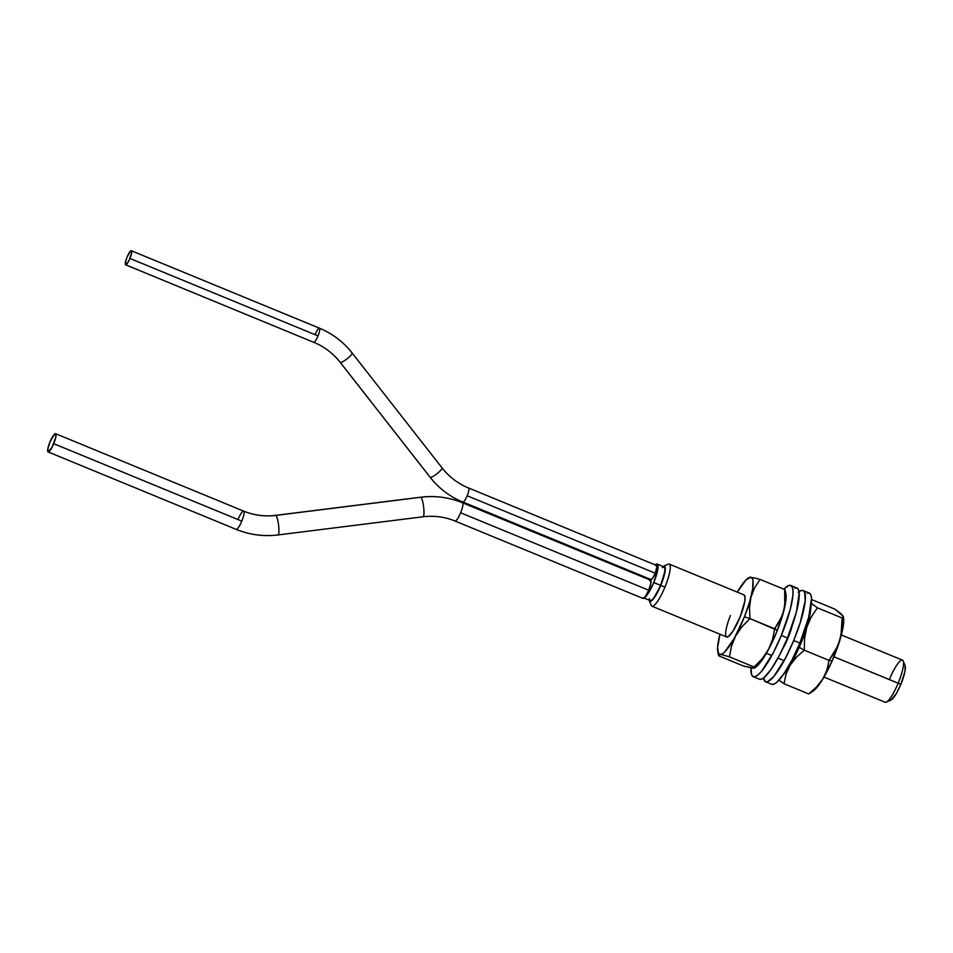 <?xml version="1.0" encoding="UTF-8"?>
<svg xmlns="http://www.w3.org/2000/svg" width="953" height="953" viewBox="0 0 953 953"><rect width="100%" height="100%" fill="white"/><g stroke="black" fill="none" stroke-linecap="round" stroke-linejoin="round"><path stroke-width="1.43" d="M824.011 677.059L885.17 702.242A22.765 4.765 -67.6 0 0 898.155 683.218L833.899 656.772L900.871 684.29A18.965 3.967 -67.6 0 0 905.112 665.802L903.241 661.025A22.765 4.765 112.4 0 1 898.155 683.218A22.765 4.765 -67.6 0 0 902.503 660.143L841.344 634.972M889.518 679.167A22.765 4.765 112.4 0 1 903.241 661.025M743.733 594.827L744.996 596.602L744.781 601.331L740.326 616.4A22.765 4.765 112.4 0 0 744.031 594.898L669.256 564.116A22.765 4.765 112.4 0 1 664.908 587.179A22.765 4.765 -67.6 0 0 668.113 564.212L663.431 566.285A18.965 3.967 112.4 0 1 660.763 585.44L664.908 587.179A22.765 4.765 112.4 0 1 651.923 606.203L726.722 636.997A22.765 4.765 112.4 0 1 730.403 615.495M643.37 597.757L650.232 600.581A18.214 3.812 -67.6 0 0 660.62 585.368L653.758 582.545L658.011 567.833L657.272 564.105L655.247 564.903A18.214 3.812 112.4 0 1 657.236 564.081A18.214 3.812 112.4 0 1 653.758 582.545L660.62 585.368A18.214 3.812 -67.6 0 0 664.098 566.904L664.92 568.822L664.527 572.991L660.62 585.368L654.675 596.792L652.043 599.902L650.196 600.569M647.063 578.769A18.214 3.812 112.4 0 1 647.361 578.066L647.063 578.769M649.076 599.294L649.898 601.272L653.127 599.258L660.763 585.44L665.194 570.108L664.42 566.225L662.49 566.904M649.648 599.925L649.398 598.663M662.275 567.583L664.134 566.928L657.236 564.081M890.852 700.121L896.225 693.748L900.871 684.29L904.945 671.412L905.088 665.754M904.528 665.087L903.682 665.087M889.447 699.466L890.007 700.133M644.145 597.734L649.303 591.61L653.758 582.545A18.214 3.812 112.4 0 1 644.645 597.483M649.315 600.557L651.185 605.334A22.765 4.765 -67.6 0 0 664.908 587.179L660.763 585.44A18.965 3.967 112.4 0 1 649.315 600.557A18.965 3.967 112.4 0 1 649.196 600.164M898.155 683.218A22.765 4.765 112.4 0 1 886.314 702.147L890.995 700.062A18.965 3.967 -67.6 0 0 900.871 684.29L898.155 683.218M48.103 451.936L236.165 529.368A9.864 2.061 -67.6 0 0 236.165 529.368A9.864 2.061 -67.6 0 0 241.788 521.124A9.864 2.061 112.4 0 1 236.165 529.368C249.603 534.836 263.564 536.694 278.038 534.943A9.864 1.763 82.9 0 1 277.835 534.907A9.864 1.763 -97.1 0 0 278.05 534.943A9.864 1.763 -97.1 0 0 278.621 525.448A9.864 1.763 -97.1 0 0 275.798 515.406A9.864 1.763 82.9 0 1 278.621 525.484A9.864 1.763 82.9 0 1 278.038 534.943L423.084 516.776A9.864 1.763 -97.1 0 0 423.668 507.318A9.864 1.763 -97.1 0 0 420.833 497.24A9.864 1.763 -97.1 0 0 420.63 497.204A9.864 1.763 82.9 0 1 420.833 497.24A85.734 83.828 -64.9 0 1 462.527 502.791A9.864 2.061 112.4 0 1 462.527 502.791A9.864 2.061 112.4 0 1 460.621 512.774A9.864 2.061 112.4 0 1 454.998 521.017A9.864 2.061 -67.6 0 0 460.621 512.774A9.864 2.061 -67.6 0 0 462.527 502.791A85.734 83.828 115.1 0 0 420.833 497.24L275.798 515.406A66.007 64.542 -64.9 0 1 243.694 511.142A9.864 2.061 112.4 0 1 241.788 521.124L53.725 443.693A9.864 2.061 112.4 0 1 48.103 451.936A9.864 2.061 112.4 0 1 49.985 441.942L47.864 448.637L48.079 451.925L52.141 447.112L55.846 436.998L55.631 433.71L54.619 434.068L49.985 441.942A9.864 2.061 112.4 0 1 55.608 433.698A9.864 2.061 112.4 0 1 53.725 443.693L241.788 521.124A9.864 2.061 -67.6 0 0 243.694 511.142A66.007 64.542 115.1 0 0 275.798 515.406A9.864 1.763 -97.1 0 0 275.572 515.37A9.864 1.763 82.9 0 1 275.596 515.37A9.864 1.763 82.9 0 1 275.798 515.406L420.833 497.24A9.864 1.763 82.9 0 1 423.656 507.282A9.864 1.763 82.9 0 1 423.096 516.776A9.864 1.763 82.9 0 1 422.882 516.74M238.047 519.373A9.864 2.061 112.4 0 1 243.67 511.13A9.864 2.061 -67.6 0 1 243.694 511.142M423.084 516.776C434.127 515.442 444.777 516.86 454.998 521.017A9.864 2.061 112.4 0 1 454.974 521.005L643.061 598.448L645.467 596.399L648.683 590.205L460.621 512.774L648.683 590.205A9.864 2.061 -67.6 0 0 650.577 580.21L649.589 580.58M643.061 598.448A9.864 2.061 -67.6 0 0 648.683 590.205L650.804 583.51L650.589 580.222L462.503 502.779C449.066 497.311 435.104 495.453 420.63 497.204L275.596 515.37C264.541 516.705 253.903 515.287 243.67 511.13L55.608 433.698M843.226 616.257L834.899 609.146L811.563 599.544L834.899 609.146L841.38 614.006L843.31 617.032L842.107 617.985L841.046 635.258L837.699 646.122L829.003 660.369L826.99 669.828L822.987 678.762L816.697 686.875L808.704 693.915L784.009 683.754L779.006 680.156L784.009 683.754L786.022 674.295L790.037 665.361L796.327 657.26L804.308 650.208L799.222 647.313A41.682 8.732 112.4 0 1 783.295 674.7M808.704 693.915L784.009 683.754L786.022 674.295L790.037 665.361L796.327 657.26L804.308 650.208L804.558 638.581L806.75 627.408L811.194 617.056L817.412 607.823L842.107 617.985L841.856 629.611L839.664 640.785L835.221 651.137L829.003 660.369L832.148 660.87A41.682 8.732 -67.6 0 0 843.5 617.544L843.25 625.942L840.367 638.522L832.148 660.87L829.003 660.369L804.308 650.208L829.003 660.369L826.99 669.828L822.987 678.762L816.697 686.875L809.919 692.962M843.31 617.032L842.107 617.985L817.412 607.823L811.384 603.368M782.592 675.451L792.372 661.251L802.355 639.773L807.441 624.954L810.789 607.561M812.897 691.199L821.831 680.656L832.148 660.87A41.682 8.732 -67.6 0 1 813.278 690.949L809.442 693.581M812.647 604.405L810.92 602.963M810.777 607.859A41.682 8.732 112.4 0 1 799.222 647.313L804.308 650.208L804.558 638.581L806.75 627.408L811.194 617.056L817.412 607.823M759.291 679.155L761.471 679.144L764.306 677.369L771.43 668.923L779.578 655.092L787.512 637.986A49.318 10.328 -67.6 0 0 796.934 588.001L790.764 585.452A49.318 10.328 112.4 0 1 781.341 635.448L787.512 637.986L796.422 611.933L799.174 593.183L798.495 589.776L797.03 588.037L794.838 588.061M753.204 676.654L759.386 679.203A49.318 10.328 -67.6 0 0 787.512 637.986L781.341 635.448A49.318 10.328 112.4 0 1 753.204 676.654A49.318 10.328 112.4 0 1 750.988 667.91L751.643 674.879L753.108 676.618L755.3 676.594L758.123 674.831L761.495 671.377L773.407 652.555L781.341 635.448L790.251 609.396L792.872 595.613L793.003 590.646L792.312 587.227L790.859 585.499L788.667 585.511L783.842 589.192A49.318 10.328 112.4 0 1 790.764 585.452M782.484 649.231L788.048 637.891A22.765 4.765 112.4 0 0 792.205 625.692L788.048 637.891A22.765 4.765 112.4 0 1 782.616 649.005M771.632 684.242L773.824 684.23L776.647 682.455L783.783 674.009L791.931 660.179L799.865 643.072A49.318 10.328 -67.6 0 0 809.276 593.076L803.105 590.538A49.318 10.328 112.4 0 1 793.694 640.535L799.865 643.072L808.775 617.02L811.527 598.27L810.836 594.851L809.371 593.123L807.191 593.147M799.007 591.718A49.318 10.328 112.4 0 1 803.105 590.538M765.557 681.74L771.727 684.29A49.318 10.328 -67.6 0 0 799.865 643.072L793.694 640.535A49.318 10.328 112.4 0 1 765.557 681.74A49.318 10.328 112.4 0 1 763.472 678.024L765.462 681.705L767.653 681.681L773.836 676.463L785.76 657.63L793.694 640.535L800.198 622.762L805.225 600.7L804.666 592.313L803.2 590.586L801.008 590.598L798.185 592.373M784.653 590.777L784.819 605.655L782.246 615.698L774.682 628.766L772.597 639.368L768.511 649.493L762.15 658.797L754.097 667.005L729.402 656.831L731.487 646.229L735.561 636.104L741.922 626.8L749.975 618.592L744.448 616.77A41.682 8.732 112.4 0 1 717.788 651.626A41.682 8.732 112.4 0 1 719.944 634.21L717.585 647.647L718.574 653.722L729.402 656.831L731.487 646.229L735.561 636.104L741.922 626.8L749.975 618.592L777.374 630.326A41.682 8.732 -67.6 0 0 785.868 593.826A41.682 8.732 -67.6 0 0 784.962 591.575M718.907 655.89L718.514 654.902L718.907 655.89L743.602 666.052L718.907 655.89L718.514 654.902L722.112 654.044L724.697 651.995L734.406 638.117L744.448 616.77L749.618 601.903L752.62 589.18L752.989 580.532L752.155 578.173L750.678 577.268L746.044 579.9L737.277 592.111A41.682 8.732 112.4 0 1 748.01 578.233A41.682 8.732 112.4 0 1 744.448 616.77L749.975 618.592L749.487 607.752L750.916 597.388L754.597 587.834L760.065 579.4L784.76 589.562L785.248 600.402L783.819 610.766L780.15 620.32L774.682 628.766L749.975 618.592L749.487 607.752L750.916 597.388L754.597 587.834L760.065 579.4L753.335 577.673M726.198 636.568L728.128 636.747L732.964 631.196L740.326 616.4A22.765 4.765 112.4 0 1 726.698 636.997L726.722 636.997M785.153 590.562L784.76 589.562L760.065 579.4M751.405 577.315L750.428 577.22M729.402 656.831L754.097 667.005L754.49 667.993L752.941 668.208L743.602 666.052L753.99 668.22M718.514 654.902L720.063 654.675M755.05 667.6L757.623 665.551L763.889 657.439L770.822 645.062L777.374 630.326L784.355 608.705L786.07 597.805L785.868 593.802M754.395 668.077L755.658 667.219A41.682 8.732 -67.6 0 0 777.374 630.326L774.682 628.766L772.597 639.368L768.511 649.493L762.15 658.797L754.097 667.005L754.49 667.993M754.49 577.935L749.177 577.458M313.692 342.234A68.282 66.77 -64.9 0 1 316.563 343.497A68.282 66.77 -64.9 0 1 340.316 362.45A7.588 1.429 -38 0 0 347.321 358.602A7.588 1.429 -38 0 0 352.169 353.027M352.05 352.932A83.459 81.601 115.1 0 0 323.019 329.762A83.459 81.601 115.1 0 0 319.469 328.201A7.588 1.584 112.4 0 1 318.004 335.885A7.588 1.584 112.4 0 1 313.68 342.222A7.588 1.584 -67.6 0 0 313.68 342.222A7.588 1.584 -67.6 0 0 318.004 335.885L129.942 258.454A7.588 1.584 112.4 0 1 125.617 264.791A7.588 1.584 112.4 0 1 127.059 257.096L125.427 262.254L125.593 264.779L128.715 261.086L131.574 253.295L131.407 250.77L130.632 251.044L127.059 257.096A7.588 1.584 112.4 0 1 131.395 250.758A7.588 1.584 112.4 0 1 129.942 258.454L318.004 335.885A7.588 1.584 -67.6 0 0 319.469 328.201A83.459 81.601 -64.9 0 1 323.019 329.762L319.458 328.189A7.588 1.584 112.4 0 0 315.121 334.527M430.065 477.143A7.588 1.429 -38 0 0 430.125 477.274C438.046 487.328 447.767 495.084 459.298 500.539L650.899 579.531A7.588 1.584 -67.6 0 0 655.223 573.182L467.161 495.751A7.588 1.584 112.4 0 1 462.836 502.088A7.588 1.584 112.4 0 1 462.813 502.088A83.459 81.601 -64.9 0 1 459.275 500.528A83.459 81.601 -64.9 0 1 430.232 477.358A7.588 1.429 -38 0 0 437.26 473.498A7.588 1.429 -38 0 0 442.073 467.923A7.588 1.429 -38 0 0 441.966 467.828M462.836 502.088A7.588 1.584 -67.6 0 0 467.161 495.751A7.588 1.584 -67.6 0 0 468.626 488.067A7.588 1.584 112.4 0 1 468.626 488.067A68.282 66.77 -64.9 0 1 465.719 486.792A68.282 66.77 115.1 0 0 468.626 488.067A7.588 1.584 112.4 0 1 467.161 495.751L655.223 573.182L657.022 566.296L655.914 565.772M322.984 329.75C334.515 335.206 344.247 342.961 352.157 353.015A7.588 1.429 142 0 1 347.345 358.59A7.588 1.429 142 0 1 340.316 362.45L430.232 477.358A83.459 81.601 115.1 0 0 459.275 500.528A83.459 81.601 115.1 0 0 462.813 502.088M650.887 579.519L652.745 577.947L655.223 573.182A7.588 1.584 -67.6 0 0 656.677 565.498L465.743 486.804C456.392 482.373 448.506 476.083 442.073 467.923A7.588 1.429 142 0 1 437.248 473.51A7.588 1.429 142 0 1 430.232 477.358L340.316 362.45A7.588 1.429 142 0 1 340.209 362.366L430.125 477.274A7.588 1.429 -38 0 0 430.232 477.358M340.15 362.235A7.588 1.429 -38 0 0 340.197 362.354C333.776 354.206 325.89 347.905 316.539 343.485L125.617 264.791M340.316 362.45A68.282 66.77 115.1 0 0 316.563 343.497M319.469 328.201A7.588 1.584 -67.6 0 0 319.458 328.189L131.395 250.758M808.418 621.404L807.656 621.094M784.152 660.643L777.982 658.106M771.799 655.569L766.391 653.329M843.31 616.567L843.5 617.544M718.455 655.164L717.788 651.626M785.201 590.276L785.868 593.826M749.261 577.363L748.01 578.233M352.157 353.015L442.073 467.923"/></g></svg>
